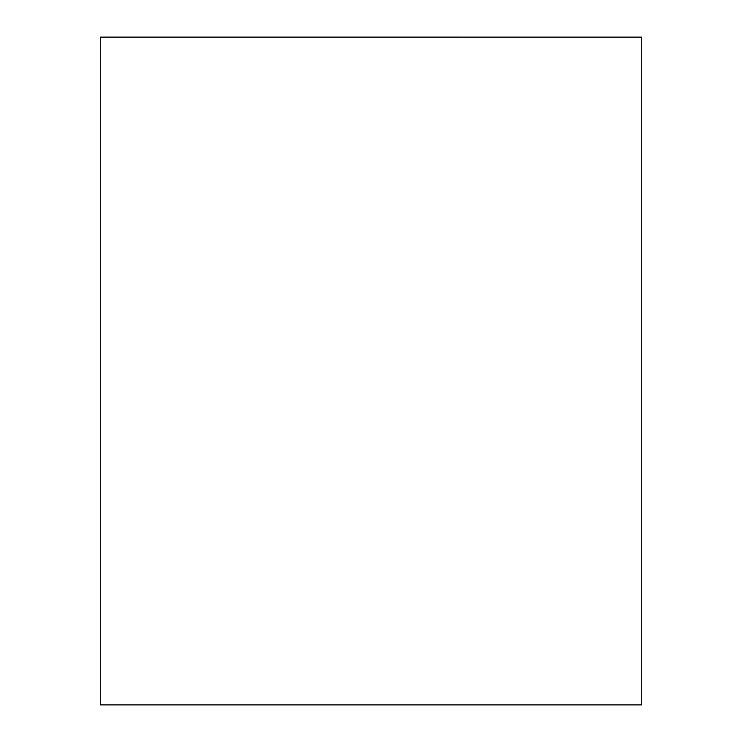 <?xml version="1.0" encoding="UTF-8"?>
<svg xmlns="http://www.w3.org/2000/svg" width="742" height="742" viewBox="0 0 742 742"><rect width="100%" height="100%" fill="white"/><g stroke="black" fill="none" stroke-linecap="round" stroke-linejoin="round"><path stroke-width="1.11" d="M641.719 71.696L641.719 43.119M635.708 37.119L106.291 37.1M641.719 73.198L641.719 704.9L100.281 704.9L100.281 37.119L641.719 37.119L641.719 704.9"/></g></svg>
